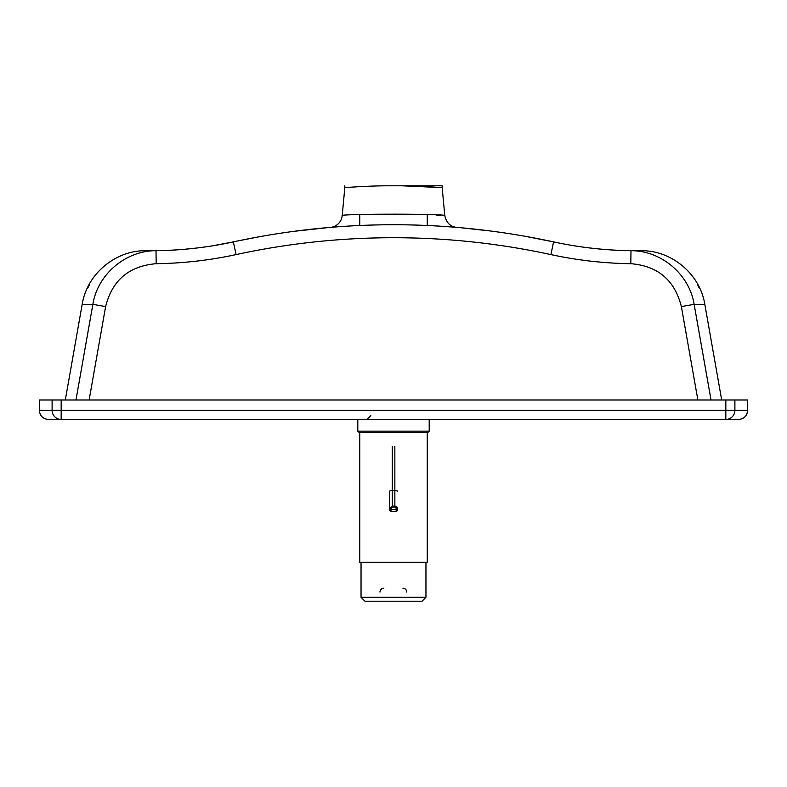 <?xml version="1.0" encoding="UTF-8"?>
<svg xmlns="http://www.w3.org/2000/svg" width="787" height="787" viewBox="0 0 787 787"><rect width="100%" height="100%" fill="white"/><g stroke="black" fill="none" stroke-linecap="round" stroke-linejoin="round"><path stroke-width="1.18" d="M711.035 399.993L694.134 304.343C689.402 274.309 661.208 250.522 630.987 250.709L630.81 263.694C657.873 265.898 674.734 280.202 681.375 306.596L697.882 399.993M554.766 242.14L553.536 241.875A389.437 389.437 0 0 0 635.994 250.709L630.987 250.709C604.918 250.355 579.143 247.423 553.654 241.904A755.786 755.786 0 0 0 233.345 241.904C207.857 247.423 182.082 250.355 156.013 250.709L156.19 263.694C183.125 263.33 209.765 260.29 236.09 254.595A742.8 742.8 0 0 1 550.91 254.595C577.235 260.29 603.875 263.33 630.81 263.694M89.118 399.993L105.625 306.596L92.866 304.343L82.182 304.343C86.904 274.102 115.492 250.118 146.097 250.709L156.013 250.709C125.664 250.541 97.558 274.427 92.866 304.343L75.965 399.993M233.345 241.904L236.09 254.595M151.006 250.709A389.437 389.437 0 0 0 212.333 245.849L233.395 241.894A389.437 389.437 0 0 1 232.067 242.18A389.437 389.437 0 0 0 232.618 242.062M553.566 241.884L550.91 254.595M238.087 240.891L259.651 236.68M293.571 231.378L328.582 227.532M351.809 225.889L356.905 225.623M359.856 225.485L360.712 225.446M361.43 225.416L363.319 225.338M428.994 225.574L437.562 226.026M461.526 227.807L490.508 230.994M525.214 236.307L553.723 241.914M336.836 226.863L338.213 226.764M340.702 226.587L344.352 226.341M347.824 226.125L351.435 225.908M352.222 225.869L354.534 225.741M362.896 225.357L367.067 225.2M371.808 225.052L375.192 224.964M377.691 224.905L379.836 224.866M384.853 224.787L387.676 224.757M391.759 224.738L395.871 224.748M397.327 224.748L401.39 224.777M406.81 224.856L412.122 224.964M416.657 225.092L426.977 225.485M432.496 225.741L435.654 225.918M444.399 226.459L441.379 226.253M442.451 226.322L443.868 226.42M446.672 226.617L449.928 226.853M451.807 226.99L452.948 227.079M454.197 227.177L455.516 227.286M456.185 227.345L456.627 227.384C450.292 226.626 446.347 222.721 444.803 215.658C448.324 213.68 338.528 213.7 342.197 215.658A12.986 12.986 0 0 1 330.363 227.384M454.404 227.197L451.502 226.971M436.588 225.967L433.391 225.79M427.193 225.495L426.298 225.456M349.231 226.036L346.369 226.213M344.224 226.351L341.105 226.558M338.833 226.715L336.905 226.863M681.375 306.596L694.134 304.343L704.818 304.343C700.096 274.102 671.508 250.118 640.903 250.709L635.994 250.709A389.437 389.437 0 0 1 553.536 241.875L553.654 241.904M725.83 399.993L39.35 399.993L39.35 410.371C39.891 415.89 42.921 418.92 48.44 419.461L738.56 419.461C744.079 418.92 747.109 415.89 747.65 410.371L734.891 410.371L734.891 399.993L725.83 399.993L725.83 410.371L734.891 410.371A9.09 9.06 -90 0 1 725.83 419.461L725.83 410.371L61.17 410.371L61.17 419.461L48.853 419.461M747.65 410.371L747.65 399.993L734.891 399.993M738.147 419.461L725.83 419.461M424.085 225.357L416.795 225.102M367.608 225.18L363.456 225.338M436.057 215.087L440.553 215.372M442.904 215.52L443.829 215.589M342.197 215.658L344.824 187.65C342.798 187.827 362.964 186.047 384.932 185.801L402.068 185.801L441.635 187.611L402.068 185.801L442.176 185.801L442.176 187.65L427.252 186.657M349.271 187.316L352.35 187.109M353.393 187.04L356.108 186.863M427.252 214.625L427.252 225.495M402.078 185.801L384.932 185.801M393.53 432.447L427.902 432.447L429.2 431.148L357.8 431.148L359.098 432.447L393.53 432.447M359.748 432.447L359.748 562.252L427.252 562.252L427.252 432.447M365.168 601.199L421.832 601.199M390.982 508.363L389.683 508.628L389.683 509.927L390.982 509.642L392.27 506.071L389.673 508.697M390.972 511.373L396.166 511.216L390.972 511.373L389.693 510.251L389.663 491.354L389.683 509.927A1.299 1.289 0.4 0 0 390.982 511.216L390.982 509.642L396.166 509.642L396.166 511.216A1.299 1.289 0.4 0 0 397.465 509.937L397.465 508.648L396.166 508.363L396.166 509.642L397.465 509.927L397.465 508.648L394.867 506.071L394.867 507.084L396.166 508.363M105.625 306.596C112.197 280.261 129.058 265.967 156.19 263.694M52.109 399.993L52.109 410.371L61.17 410.371L61.17 399.993M39.35 410.371L52.109 410.371A9.09 9.06 90 0 0 61.17 419.461M425.954 562.252L425.954 597.303L361.046 597.303L364.942 601.199M402.934 588.214A3.896 3.866 -90 0 1 406.8 592.109M379.973 592.109A3.896 3.866 90 0 1 383.84 588.214M397.465 508.648C397.769 507.507 396.904 506.651 394.867 506.071L392.27 506.08L392.26 490.586L394.858 490.586L394.867 506.071L392.27 506.08L389.683 508.628L389.663 491.157A2.597 0.571 -0 0 1 392.26 490.586L392.251 446.268M392.27 507.084L394.867 507.084M397.465 509.937A1.299 1.289 0.4 0 0 397.465 509.927L396.166 511.373M394.848 446.268L394.858 490.586A2.597 0.571 -0 0 1 397.445 491.157M82.182 304.343L65.311 399.993M704.818 304.343L721.689 399.993M87.613 288.347L89.502 284.589M444.803 215.658L442.176 187.65M359.748 214.625L359.748 225.495M344.824 185.801L344.824 187.65M370.785 415.566L366.89 419.461M699.387 288.347L697.498 284.589M357.8 419.461L357.8 431.148M429.2 419.461L429.2 431.148M425.954 597.303L422.058 601.199M361.046 562.252L361.046 597.303"/></g></svg>
